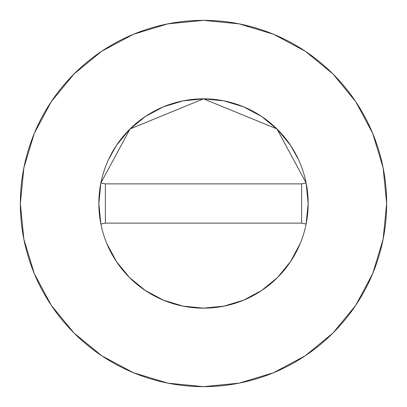 <?xml version="1.0" encoding="UTF-8"?>
<svg xmlns="http://www.w3.org/2000/svg" width="407" height="407" viewBox="0 0 407 407"><rect width="100%" height="100%" fill="white"/><g stroke="black" fill="none" stroke-linecap="round" stroke-linejoin="round"><path stroke-width="0.61" d="M306.145 183.084L308.155 203.5A104.655 104.655 0 0 0 306.125 182.977L276.958 128.953L203.5 98.845L130.042 128.953L100.875 182.977L105.382 183.878L100.875 182.977L130.042 128.953L203.5 98.845L276.958 128.953L306.125 182.977A104.655 104.655 0 0 1 308.155 203.5A104.655 104.655 0 0 0 203.5 98.845A104.655 104.655 0 0 0 98.845 203.5A104.655 104.655 0 0 1 100.875 182.977A104.655 104.655 0 0 0 98.845 203.5L100.855 183.084M20.35 203.5A183.15 183.15 0 0 1 203.5 20.35A183.15 183.15 0 0 1 386.65 203.5A183.15 183.15 0 0 1 203.5 386.65A183.15 183.15 0 0 1 20.35 203.5L23.871 239.23L34.29 273.59L51.216 305.255L73.993 333.007L101.745 355.784L133.41 372.71L167.77 383.129L203.5 386.65L239.23 383.129L273.59 372.71L305.255 355.784L333.007 333.007L355.784 305.255L372.71 273.59L383.129 239.23L386.65 203.5L383.129 167.77L372.71 133.41L355.784 101.745L333.007 73.993L305.255 51.216L273.59 34.29L239.23 23.871L203.5 20.35L167.77 23.871L133.41 34.29L101.745 51.216L73.993 73.993L51.216 101.745L34.29 133.41L23.871 167.77L20.35 203.5M306.135 223.967L306.125 224.023A104.655 104.655 0 0 0 308.155 203.5L306.145 223.916M300.193 243.549L290.522 261.645L277.503 277.503L261.645 290.522L243.549 300.193L223.916 306.145L203.5 308.155L183.084 306.145L163.451 300.193L145.355 290.522L129.497 277.503L116.478 261.645L106.807 243.549M308.155 203.5A104.655 104.655 0 0 1 100.875 224.023L100.865 223.967M100.855 223.916L98.845 203.5A104.655 104.655 0 0 0 100.875 224.023A104.655 104.655 0 0 1 98.845 203.5M100.885 182.921L101.719 179.126M108.481 159.636L116.478 145.355L129.497 129.497L145.355 116.478L163.451 106.807L183.084 100.855L203.5 98.845L223.916 100.855L243.549 106.807L261.645 116.478L277.503 129.497L290.522 145.355L298.519 159.636M305.281 179.126L306.12 182.947M355.784 101.745L333.007 73.993L305.301 51.251M101.745 51.216L73.993 73.993L51.251 101.699M51.216 305.255L73.993 333.007L101.699 355.749M305.255 355.784L333.007 333.007L355.749 305.301M100.875 224.023L105.382 223.122L100.875 224.023A104.655 104.655 0 0 0 306.125 224.023L301.618 223.122L306.125 224.023M306.125 182.977L301.618 183.878L306.125 182.977M301.618 183.878L105.382 183.878L105.382 223.122L301.618 223.122L301.618 183.878L105.382 183.878L105.382 223.122L301.618 223.122L301.618 183.878"/></g></svg>
